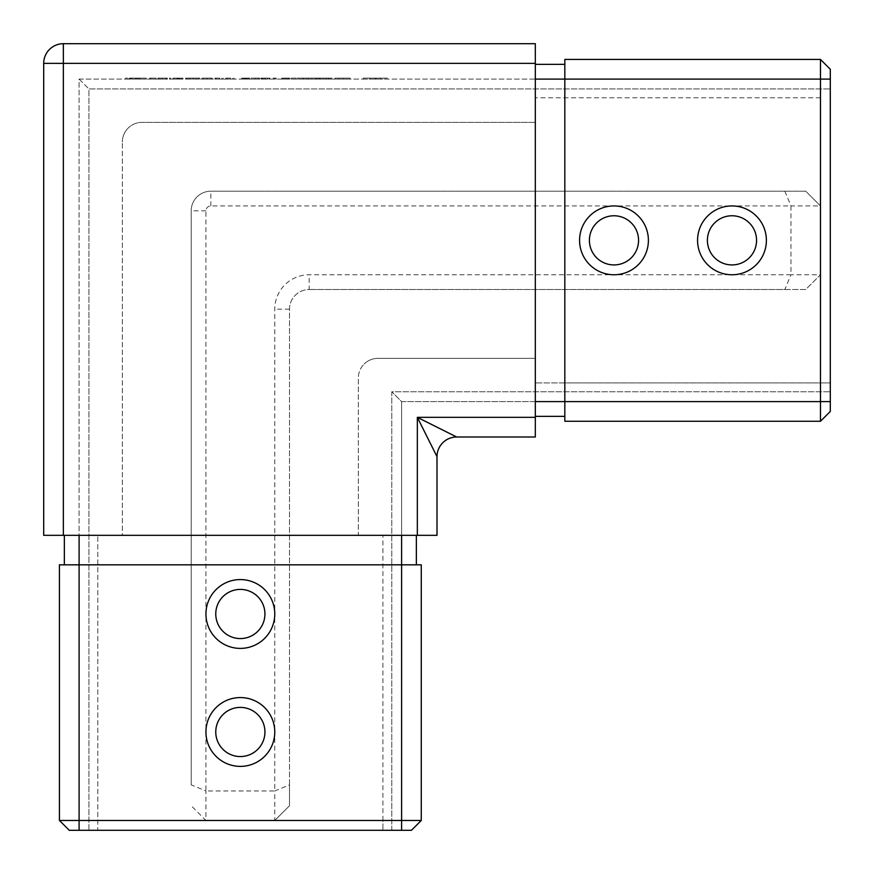 <?xml version="1.0" encoding="UTF-8"?>
<svg xmlns="http://www.w3.org/2000/svg" width="874" height="874" viewBox="0 0 874 874"><rect width="100%" height="100%" fill="white"/><g stroke="black" fill="none" stroke-linecap="round" stroke-linejoin="round"><path stroke-width="0.66" stroke-dasharray="4.37 3.28" d="M731.975 205.936A34.414 34.414 0 0 0 697.561 240.35A34.414 34.414 0 0 0 731.975 274.764A34.414 34.414 0 0 0 766.389 240.35A34.414 34.414 0 0 0 731.975 205.936L790.97 205.936L790.97 274.764L613.985 274.764A34.414 34.414 0 0 0 648.399 240.35A34.414 34.414 0 0 0 613.985 205.936A34.414 34.414 0 0 0 579.571 240.35A34.414 34.414 0 0 0 613.985 274.764L309.178 274.764A34.414 34.414 0 0 0 274.764 309.178L274.764 613.985A34.414 34.414 0 0 0 240.35 579.571A34.414 34.414 0 0 0 205.936 613.985A34.414 34.414 0 0 0 240.35 648.399A34.414 34.414 0 0 0 274.764 613.985L274.764 731.975A34.414 34.414 0 0 0 240.35 697.561A34.414 34.414 0 0 0 205.936 731.975A34.414 34.414 0 0 0 240.35 766.389A34.414 34.414 0 0 0 274.764 731.975L274.764 790.97L205.936 790.97L205.936 210.852A4.916 4.916 0 0 1 210.852 205.936L731.975 205.936M731.975 264.931A24.581 24.581 0 0 1 707.394 240.35A24.581 24.581 0 0 1 731.975 215.769A24.581 24.581 0 0 1 756.556 240.35A24.581 24.581 0 0 1 731.975 264.931M613.985 264.931A24.581 24.581 0 0 1 589.404 240.35A24.581 24.581 0 0 1 613.985 215.769A24.581 24.581 0 0 1 638.566 240.35A24.581 24.581 0 0 1 613.985 264.931M240.35 756.556A24.581 24.581 0 0 1 215.769 731.975A24.581 24.581 0 0 1 240.35 707.394A24.581 24.581 0 0 1 264.931 731.975A24.581 24.581 0 0 1 240.35 756.556M240.35 638.566A24.581 24.581 0 0 1 215.769 613.985A24.581 24.581 0 0 1 240.35 589.404A24.581 24.581 0 0 1 264.931 613.985A24.581 24.581 0 0 1 240.35 638.566M170.638 79.097L169.48 79.097L170.638 79.097L170.638 78.114L170.638 79.097M177.935 78.114L172.976 78.114L181.814 78.114L181.814 79.097L182.983 79.097L172.976 79.097L181.814 79.097L177.99 79.097L181.814 79.097L181.814 78.114L182.983 78.114L182.983 79.097L182.983 78.114L181.814 78.114L181.814 79.097L181.814 78.114L177.935 78.114L177.935 79.097M219.614 78.114L214.84 78.114L215.998 78.114L215.998 79.097L214.84 79.097L223.176 79.097L215.998 79.097L215.998 78.114L215.998 79.097L215.998 78.114L219.614 78.114L219.614 79.097M230.627 78.114L225.842 78.114L227.011 78.114L227.011 79.097L225.842 79.097L234.177 79.097L227.011 79.097L227.011 78.114L227.011 79.097L227.011 78.114L230.627 78.114L230.627 79.097M241.683 79.097L249.691 79.097L241.683 79.097L241.683 78.114L247.025 78.114L247.025 79.097M268.034 79.097L261.031 79.097L268.7 79.097L264.702 79.097L268.034 79.097L268.034 78.114L265.412 78.114L265.412 79.097L265.401 78.114L262.692 78.114L262.692 79.097M275.037 79.097L273.038 79.097L276.206 79.097L275.037 79.097L275.037 78.114L275.037 79.097M281.712 79.097L289.709 79.097L281.712 79.097L281.712 78.114L287.043 78.114L287.043 79.097M319.731 79.097L332.065 79.097L319.731 79.097L319.731 78.114L325.904 78.114L325.904 79.097M69.264 830.3L88.93 830.3L79.097 830.3L79.097 79.097L830.3 79.097L830.3 69.264L820.467 59.432L564.822 59.432L564.822 401.603L564.822 382.921L535.325 382.921L830.3 382.921L564.822 382.921L564.822 416.352L564.822 401.603L535.325 401.603L535.325 358.34L378.005 358.34L535.325 358.34L535.325 437M382.921 820.467L382.921 535.325L382.921 830.3L411.436 830.3L421.268 820.467L382.921 820.467L382.921 830.3L401.603 830.3L88.93 830.3L97.779 830.3L97.779 535.325L97.779 830.3L79.097 830.3L79.097 79.097L830.3 79.097L830.3 411.436M363.202 79.097L387.411 79.097L363.202 79.097L363.202 78.114L366.173 78.114L366.173 79.097M343.034 79.097L334.971 79.097L350.092 79.097L343.034 79.097L343.034 78.114L343.034 79.097M319.338 79.097L301.694 79.097L321.359 79.097L311.778 79.097L319.338 79.097L319.338 78.114L315.372 78.114L315.372 79.097M139.774 78.114L125.572 79.097L146.264 79.097L132.291 79.097L146.264 79.097L132.291 79.097L132.291 78.114L125.572 78.114L125.572 79.097L125.572 78.114L139.774 78.114L139.774 79.097M309.56 78.114L316.891 78.114L315.733 78.114L315.733 79.097L309.56 79.097L318.398 79.097L311.854 79.097L315.733 79.097L315.733 78.114L315.733 79.097L315.733 78.114L309.56 78.114L309.56 79.097M302.885 79.097L297.215 79.097L308.391 79.097L302.885 79.097L302.885 78.114L302.721 79.097M296.046 79.097L291.042 79.097L296.046 79.097L296.046 78.114L296.046 79.097M259.862 79.097L251.024 79.097L259.862 79.097L259.862 78.114L255.372 78.114L255.372 79.097L255.372 78.114L251.024 78.114L251.024 79.097M202.156 78.114L210.995 78.114L210.995 79.097L212.163 79.097L202.156 79.097L210.995 79.097L203.325 79.097L210.995 79.097L210.995 78.114L212.163 78.114L212.163 79.097L212.163 78.114L210.995 78.114L210.995 79.097L210.995 78.114L207.116 78.114L207.116 79.097L207.149 78.114L202.156 78.114L202.156 79.097M188.139 78.114L199.829 78.114L185.649 78.114L186.817 78.114L186.817 79.097L185.649 79.097L199.829 79.097L186.817 79.097L186.817 78.114L186.817 79.097L186.817 78.114L188.139 78.114L188.139 79.097M158.806 79.097L167.305 79.097L158.806 79.097L158.806 78.114L162.269 78.114L162.269 79.097M150.798 79.097L155.965 79.097L150.798 79.097L155.965 79.097L150.798 79.097L150.798 78.114L150.798 79.097L150.798 78.114L155.965 78.114L155.965 79.097L155.965 78.114L150.798 78.114L150.798 79.097M820.467 59.432L820.467 97.779L564.822 97.779L564.822 79.097L535.325 79.097L535.325 401.603M820.467 97.779L535.325 97.779L564.822 97.779L564.822 79.097L830.3 79.097L830.3 97.779L830.3 79.097M820.467 382.921L820.467 421.268M564.822 421.268L564.822 401.603L830.3 401.603L401.603 401.603L391.771 391.771L401.603 401.603L830.3 401.603M97.779 820.467L79.097 820.467L79.097 564.822L421.268 564.822L421.268 820.467M79.097 830.3L79.097 820.467L59.432 820.467M63.365 535.325L63.365 43.7A19.665 19.665 0 0 0 43.7 63.365L43.7 535.325L122.36 535.325L122.36 142.025L122.36 535.325L79.097 535.325L79.097 564.822L59.432 564.822M784.863 289.512L805.719 289.512L820.467 274.764L820.467 205.936L805.719 191.188L210.852 191.188L805.719 191.188L820.467 205.936L820.467 274.764L790.97 274.764L784.863 289.512L309.178 289.512L805.719 289.512L820.467 274.764M191.188 784.863L191.188 210.852L191.188 784.863L205.936 790.97L205.936 820.467L274.764 820.467L205.936 820.467L191.188 805.719L205.936 820.467M274.764 820.467L289.512 805.719L289.512 784.863L274.764 790.97L274.764 820.467L289.512 805.719L289.512 309.178A19.665 19.665 0 0 1 309.178 289.512L309.178 274.764M289.512 784.863L289.512 309.178A19.665 19.665 0 0 1 309.178 289.512M456.665 437A19.665 19.665 0 0 0 437 456.665A19.665 19.665 0 0 1 456.665 437L417.335 417.335L437 456.665L437 535.325L358.34 535.325L358.34 378.005A19.665 19.665 0 0 1 364.097 364.097A19.665 19.665 0 0 0 358.34 378.005L358.34 535.325L416.352 535.325L401.603 535.325L401.603 830.3L401.603 401.603L401.603 830.3M196.945 196.945A19.665 19.665 0 0 0 191.188 210.852A19.665 19.665 0 0 1 210.852 191.188A19.665 19.665 0 0 0 196.945 196.945M79.097 79.097L88.93 88.93L79.097 79.097M122.36 142.025A19.665 19.665 0 0 1 128.117 128.117A19.665 19.665 0 0 0 122.36 142.025M364.097 364.097A19.665 19.665 0 0 1 378.005 358.34A19.665 19.665 0 0 0 364.097 364.097M63.365 43.7L535.325 43.7L535.325 122.36L142.025 122.36A19.665 19.665 0 0 0 128.117 128.117A19.665 19.665 0 0 1 142.025 122.36L535.325 122.36L535.325 79.097M79.097 535.325L401.603 535.325M784.863 191.188L790.97 205.936L820.467 205.936M416.352 564.822L421.268 564.822L416.352 564.822M64.348 535.325L64.348 564.822M366.173 78.114L376.159 78.114L376.159 79.097M376.159 78.114L382.408 78.114L382.408 79.097M382.408 78.114L375.547 78.114L375.547 79.097M375.547 78.114L387.411 78.114L387.411 79.097M387.411 78.114L375.372 78.114L375.372 79.097M375.372 78.114L363.202 78.114M375.241 78.114L380.354 78.114L370.27 78.114L375.241 78.114L375.208 79.097L380.354 79.097L370.27 79.097L375.241 79.097L375.241 78.114M380.354 78.114L380.354 79.097M370.27 78.114L370.27 79.097M334.971 78.114L350.092 78.114L334.971 78.114L334.971 79.097M339.188 78.114L339.188 79.097M350.092 78.114L350.092 79.097L350.092 78.114M315.372 78.114L310.762 78.114L310.762 79.097M310.762 78.114L303.704 78.114L303.704 79.097M303.704 78.114L306.719 78.114L306.719 79.097M306.719 78.114L315.416 78.114L315.416 79.097M315.416 78.114L326.395 78.114L326.395 79.097M326.395 78.114L321.129 78.114L321.129 79.097M321.129 78.114L328.416 78.114L328.416 79.097M328.416 78.114L314.771 78.114L314.771 79.097M314.771 78.114L301.694 78.114L301.694 79.097M301.694 78.114L308.751 78.114L308.751 79.097M308.751 78.114L315.164 78.114L315.164 79.097M315.164 78.114L321.359 78.114L321.359 79.097M321.359 78.114L311.778 78.114L311.778 79.097L311.778 78.114L319.338 78.114M146.264 78.114L146.264 79.097L146.264 78.114L146.264 79.097L146.264 78.114L132.291 78.114L132.291 79.097L132.291 78.114L146.264 78.114M138.89 78.114L138.89 79.097M325.904 78.114L326.068 79.097M326.068 78.114L332.065 78.114L332.065 79.097M332.065 78.114L330.798 78.114L330.798 79.097M330.798 78.114L328.875 78.114L328.875 79.097M328.875 78.114L322.987 78.114L322.987 79.097M322.987 78.114L320.998 78.114L320.998 79.097M320.998 78.114L319.731 78.114M323.609 78.114L328.263 78.114L323.609 78.114L323.609 79.097L328.263 79.097L323.609 79.097M328.263 78.114L328.263 79.097M325.969 78.114L325.969 79.097M316.661 78.114L316.661 79.097M316.891 78.114L316.891 79.097L316.891 78.114L318.398 78.114L318.398 79.097L318.398 78.114L316.891 78.114L316.891 79.097L316.891 78.114M311.854 78.114L315.733 78.114L311.854 78.114L311.854 79.097M302.721 78.114L297.215 78.114L297.215 79.097M297.215 78.114L298.471 78.114L298.471 79.097M298.471 78.114L302.808 78.114L302.808 79.097M302.808 78.114L307.135 78.114L307.135 79.097M307.135 78.114L308.391 78.114L308.391 79.097M308.391 78.114L302.885 78.114M291.042 78.114L291.042 79.097L291.042 78.114L296.046 78.114L291.042 78.114M287.043 78.114L287.939 78.114L287.939 79.097M287.939 78.114L284.509 78.114L284.509 79.097M284.509 78.114L285.853 78.114L285.853 79.097M285.853 78.114L289.709 78.114L289.709 79.097M289.709 78.114L285.645 78.114L285.645 79.097L288.54 79.097L285.612 79.097L285.612 78.114L281.712 78.114M285.711 78.114L282.87 78.114L285.711 78.114L285.711 79.097M288.54 78.114L288.54 79.097M282.87 78.114L282.87 79.097M273.038 78.114L276.206 78.114L273.038 78.114L273.038 79.097M273.802 78.114L273.802 79.097M276.206 78.114L276.206 79.097L276.206 78.114M262.692 78.114L261.534 78.114L261.534 79.097M261.534 78.114L269.203 78.114L269.203 79.097M269.203 78.114L267.684 78.114L267.684 79.097M267.684 78.114L269.094 78.114L269.094 79.097M269.094 78.114L269.869 78.114L269.869 79.097M269.869 78.114L265.368 78.114L265.368 79.097L265.39 78.114L261.031 78.114L261.031 79.097M261.031 78.114L262.2 78.114L262.2 79.097M262.2 78.114L263.216 78.114L263.216 79.097M263.216 78.114L268.7 78.114L268.7 79.097M268.7 78.114L264.702 78.114L264.702 79.097L264.702 78.114L268.034 78.114M251.024 78.114L259.862 78.114M258.693 78.114L255.416 78.114L258.693 78.114L258.693 79.097L252.193 79.097L258.693 79.097M252.193 78.114L255.416 78.114L252.193 78.114L252.193 79.097M255.416 78.114L255.416 79.097L255.416 78.114M258.201 78.114L258.201 79.097M247.025 78.114L247.921 78.114L247.921 79.097M247.921 78.114L244.48 78.114L244.48 79.097M244.48 78.114L245.834 78.114L245.834 79.097M245.834 78.114L249.691 78.114L249.691 79.097M249.691 78.114L245.627 78.114L245.627 79.097M245.627 78.114L241.683 78.114M245.681 78.114L248.522 78.114L242.852 78.114L248.522 79.097L245.681 79.097M248.522 78.114L248.522 79.097M245.583 78.114L245.583 79.097M242.852 78.114L242.852 79.097M225.842 78.114L225.842 79.097L225.842 78.114M234.177 78.114L234.177 79.097M233.008 78.114L233.008 79.097L233.008 78.114M232.877 78.114L232.877 79.097M230.419 78.114L230.419 79.097M227.185 78.114L227.185 79.097M214.84 78.114L214.84 79.097L214.84 78.114M223.176 78.114L223.176 79.097M222.007 78.114L222.007 79.097L222.007 78.114M221.865 78.114L221.865 79.097M219.418 78.114L219.418 79.097M216.184 78.114L216.184 79.097M207.16 78.114L210.995 78.114L203.325 78.114L207.16 78.114L207.16 79.097M210.995 78.114L210.995 79.097M207.171 78.114L207.171 79.097M203.325 78.114L203.325 79.097M185.649 78.114L185.649 79.097L185.649 78.114M190.095 78.114L190.095 79.097M193.121 78.114L193.121 79.097M196.606 78.114L196.606 79.097M199.829 78.114L199.829 79.097M198.66 78.114L198.66 79.097L198.66 78.114M196.41 78.114L196.41 79.097M193.318 78.114L193.318 79.097M192.16 78.114L192.16 79.097L192.16 78.114M189.898 78.114L189.898 79.097M172.976 78.114L172.976 79.097M177.968 78.114L177.968 79.097L174.145 79.097L181.814 78.114L174.145 78.114L177.979 78.114L177.979 79.097M181.814 78.114L181.814 79.097M174.145 78.114L174.145 79.097M169.48 78.114L169.48 79.097L169.48 78.114L170.638 78.114L169.48 78.114M162.269 78.114L165.765 78.114L165.765 79.097M165.765 78.114L166.803 78.114L166.803 79.097M166.803 78.114L162.422 78.114L162.422 79.097M162.422 78.114L157.637 78.114L157.637 79.097M157.637 78.114L158.729 78.114L158.729 79.097M158.729 78.114L162.444 78.114L162.444 79.097M162.444 78.114L166.268 78.114L166.268 79.097M166.268 78.114L167.305 78.114L167.305 79.097M167.305 78.114L158.806 78.114M158.926 78.114L166.136 78.114L158.926 78.114L158.926 79.097L166.136 79.097L158.926 79.097M166.136 78.114L166.136 79.097M160.051 78.114L160.051 79.097M162.509 78.114L162.509 79.097M149.629 78.114L149.629 79.097L149.629 78.114L155.965 78.114L155.965 79.097L155.965 78.114L149.629 78.114M391.771 830.3L391.771 391.771L830.3 391.771L391.771 391.771L391.771 830.3M88.93 830.3L88.93 88.93L830.3 88.93L88.93 88.93L88.93 830.3M43.7 63.365L535.325 63.365M417.335 535.325L417.335 417.335L535.325 417.335M205.936 210.852L191.188 210.852M210.852 205.936L210.852 191.188M289.512 309.178L274.764 309.178M132.291 78.114L132.291 79.097M283.165 78.114L283.165 79.097M243.136 78.114L243.136 79.097M227.011 78.114L227.011 79.097M215.998 78.114L215.998 79.097M186.817 78.114L186.817 79.097"/><path stroke-width="1.31" d="M731.975 274.764A34.414 34.414 0 0 1 697.561 240.35A34.414 34.414 0 0 1 731.975 205.936A34.414 34.414 0 0 1 766.389 240.35A34.414 34.414 0 0 1 731.975 274.764M731.975 215.769A24.581 24.581 0 0 0 707.394 240.35A24.581 24.581 0 0 0 731.975 264.931A24.581 24.581 0 0 0 756.556 240.35A24.581 24.581 0 0 0 731.975 215.769M613.985 274.764A34.414 34.414 0 0 1 579.571 240.35A34.414 34.414 0 0 1 613.985 205.936A34.414 34.414 0 0 1 648.399 240.35A34.414 34.414 0 0 1 613.985 274.764M613.985 215.769A24.581 24.581 0 0 0 589.404 240.35A24.581 24.581 0 0 0 613.985 264.931A24.581 24.581 0 0 0 638.566 240.35A24.581 24.581 0 0 0 613.985 215.769M240.35 766.389A34.414 34.414 0 0 1 205.936 731.975A34.414 34.414 0 0 1 240.35 697.561A34.414 34.414 0 0 1 274.764 731.975A34.414 34.414 0 0 1 240.35 766.389M240.35 707.394A24.581 24.581 0 0 0 215.769 731.975A24.581 24.581 0 0 0 240.35 756.556A24.581 24.581 0 0 0 264.931 731.975A24.581 24.581 0 0 0 240.35 707.394M240.35 648.399A34.414 34.414 0 0 1 205.936 613.985A34.414 34.414 0 0 1 240.35 579.571A34.414 34.414 0 0 1 274.764 613.985A34.414 34.414 0 0 1 240.35 648.399M240.35 589.404A24.581 24.581 0 0 0 215.769 613.985A24.581 24.581 0 0 0 240.35 638.566A24.581 24.581 0 0 0 264.931 613.985A24.581 24.581 0 0 0 240.35 589.404M820.467 59.432L564.822 59.432L564.822 421.268L820.467 421.268L820.467 59.432L830.3 69.264L830.3 411.436L820.467 421.268L564.822 421.268M421.268 820.467L421.268 564.822L59.432 564.822L59.432 820.467L421.268 820.467L411.436 830.3L69.264 830.3L59.432 820.467L59.432 564.822M437 456.665L417.335 417.335L456.665 437A19.665 19.665 0 0 0 437 456.665L437 535.325L43.7 535.325L43.7 63.365A19.665 19.665 0 0 1 63.365 43.7L535.325 43.7L535.325 437L456.665 437L535.325 437M64.348 535.325L64.348 564.822M416.352 535.325L416.352 564.822L416.352 535.325M564.822 64.348L535.325 64.348L564.822 64.348M564.822 416.352L535.325 416.352L564.822 416.352M820.467 421.268L830.3 411.436M69.264 830.3L59.432 820.467M830.3 79.097L535.325 79.097M830.3 401.603L535.325 401.603M401.603 830.3L401.603 535.325M79.097 830.3L79.097 535.325M63.365 535.325L63.365 63.365L43.7 63.365A19.665 19.665 0 0 1 63.365 43.7L63.365 63.365L535.325 63.365M417.335 535.325L417.335 417.335L535.325 417.335"/></g></svg>
